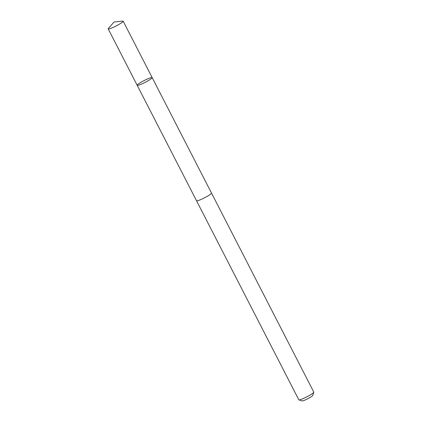 <?xml version="1.0" encoding="UTF-8"?>
<svg xmlns="http://www.w3.org/2000/svg" width="422" height="422" viewBox="0 0 422 422"><rect width="100%" height="100%" fill="white"/><g stroke="black" fill="none" stroke-linecap="round" stroke-linejoin="round"><path stroke-width="0.63" d="M211.475 193.023A8.424 1.029 152.8 0 1 211.506 193.065A8.414 1.023 152.8 0 1 207.513 196.167A8.414 1.023 152.8 0 1 196.536 200.761L137.187 85.297A8.419 1.029 -27.2 0 0 145.147 82.364A8.419 1.029 -27.2 0 0 152.163 77.601A8.419 1.029 -27.2 0 0 141.175 82.195A8.419 1.029 -27.2 0 0 137.187 85.297A8.419 1.029 -27.2 0 0 145.147 82.364A8.419 1.029 -27.2 0 0 152.163 77.601L123.182 21.2A8.424 1.029 152.8 0 1 119.189 24.302A8.424 1.029 152.8 0 1 108.196 28.896A8.424 1.029 152.8 0 1 108.396 28.453L114.109 21.965L122.702 21.1A8.424 1.029 152.8 0 1 123.182 21.2M152.163 77.601L211.501 193.07A8.424 1.029 152.8 0 1 207.518 196.167A8.424 1.029 152.8 0 1 196.525 200.767A8.424 1.029 152.8 0 1 196.51 200.714M211.506 193.065L313.799 392.107A8.424 1.029 152.8 0 1 313.804 392.249A8.424 1.029 152.8 0 1 309.811 395.208A8.424 1.029 152.8 0 1 298.934 399.887A8.424 1.029 152.8 0 1 298.818 399.808L196.525 200.767M313.804 392.249L312.744 395.467A5.992 0.728 152.8 0 1 309.906 397.571A5.992 0.728 152.8 0 1 302.168 400.9L298.934 399.887M137.187 85.297L108.196 28.896"/></g></svg>
